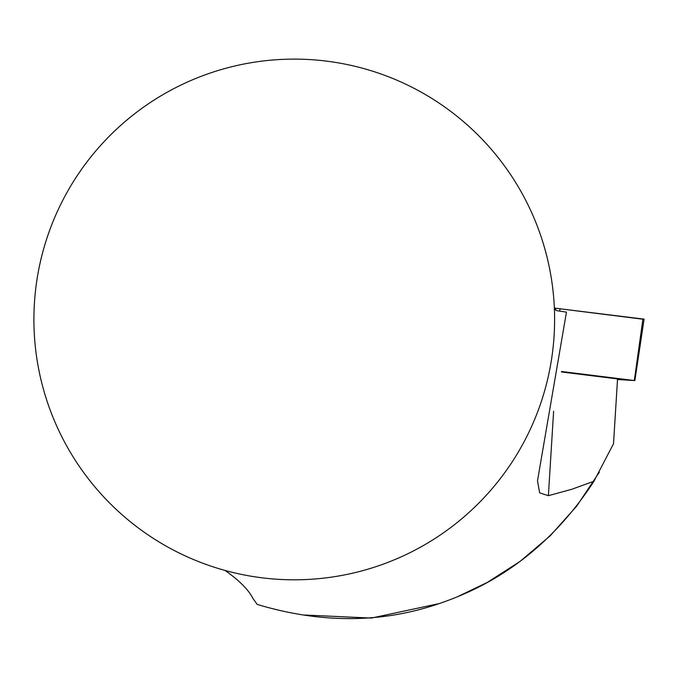 <?xml version="1.0" encoding="UTF-8"?>
<svg xmlns="http://www.w3.org/2000/svg" width="678" height="678" viewBox="0 0 678 678"><rect width="100%" height="100%" fill="white"/><g stroke="black" fill="none" stroke-linecap="round" stroke-linejoin="round"><path stroke-width="1.02" d="M136.244 526.382A260.352 260.352 0 0 1 178.831 86.098A260.352 260.352 0 0 1 554.604 319.465A260.352 260.352 0 0 1 136.244 526.382M554.392 308.948L556.85 310.685L566.461 312.126L537.501 480.795L539.637 492.847L548.383 495.686L571.732 489.304L593.97 481.219C555.477 540.434 504.737 580.919 441.759 602.691C380.078 624.624 317.507 622.616 257.174 604.395L252.928 598.454C248.623 589.852 239.342 580.521 225.096 570.461M304.634 615.031L371.383 618.073L439.175 603.581M457.777 596.598L487.304 582.419L520.128 561.367L550.129 535.874L576.715 506.102L599.327 472.227M561.443 371.959L617.539 378.926L613.522 443.734L593.97 481.219M617.505 379.527L634.303 380.528L561.52 371.493M642.897 319.211L554.35 308.092L644.1 319.126L634.854 380.638M553.621 411.249L548.383 495.686M555.502 310.075L555.697 308.193M634.303 380.528L642.939 318.906M560.079 308.609L559.723 311.109"/></g></svg>
